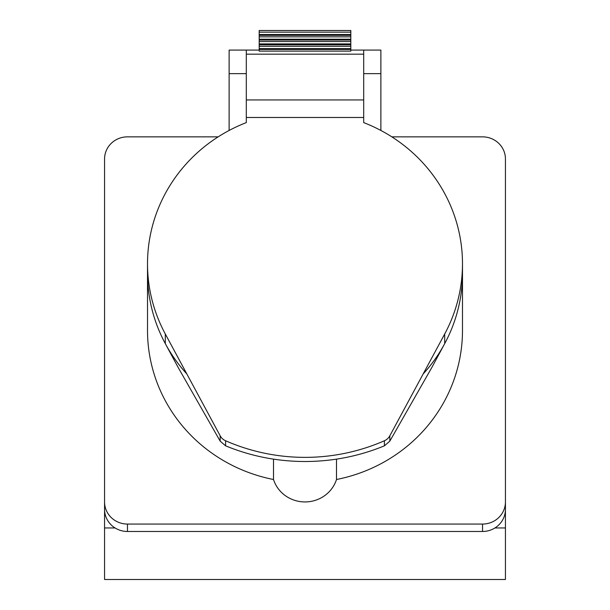 <?xml version="1.0" encoding="UTF-8"?>
<svg xmlns="http://www.w3.org/2000/svg" width="610" height="610" viewBox="0 0 610 610"><rect width="100%" height="100%" fill="white"/><g stroke="black" fill="none" stroke-linecap="round" stroke-linejoin="round"><path stroke-width="0.91" d="M218.166 136.853L127.467 136.853A22.905 22.128 -0 0 0 104.562 158.981L104.562 501.938A22.905 22.128 -0 0 0 127.467 524.066L127.467 531.478A22.905 22.128 180 0 1 115.069 527.955L104.562 527.955L104.562 579.5L505.438 579.5L505.438 527.955L494.931 527.955A22.905 22.128 180 0 1 482.533 531.478L482.533 524.066A22.905 22.128 -0 0 0 505.438 501.938L505.438 158.981A22.905 22.128 -0 0 0 482.533 136.853L391.833 136.853M505.438 166.393L505.438 527.955L494.931 527.955A22.905 22.128 180 0 0 505.438 509.35L505.438 501.938M104.562 501.938L104.562 527.955L115.069 527.955A22.905 22.128 180 0 1 104.562 509.35L104.562 501.938M380.876 130.464L380.876 50.089L363.697 50.089L363.697 117.486L246.303 117.486L246.303 122.602A157.487 152.119 0 0 0 147.513 263.764L147.513 273.394A157.487 152.119 0 0 0 186.851 373.976M147.513 263.764A157.487 152.119 0 0 0 165.31 334.005L220.172 435.799A11.453 11.064 0 0 0 225.593 440.763A191.99 185.448 0 0 0 305 457.37A191.99 185.448 0 0 0 384.407 440.763A11.453 11.064 0 0 0 389.828 435.799L444.69 334.005A157.487 152.119 0 0 0 462.487 263.764L462.487 273.394A157.487 152.119 0 0 1 444.69 343.636L431.865 367.433L389.828 441.137L384.407 445.826C359.168 456.219 332.694 461.45 305 461.518C277.306 461.45 250.832 456.219 225.593 445.826L220.172 441.137L178.135 367.433L165.31 343.636A157.487 152.119 0 0 1 147.513 273.394L147.513 330.46A157.487 152.119 0 0 0 273.501 479.506A32.971 31.85 0 0 0 305 501.938A32.971 31.85 0 0 0 336.499 479.506A157.487 152.119 0 0 0 462.487 330.46L462.487 273.394A157.487 152.119 0 0 1 423.149 373.976M273.501 459.147L273.501 479.506M127.467 531.478L482.533 531.478M259.189 50.089L229.124 50.089L229.124 73.642L246.303 73.642L246.303 50.089L246.303 99.941L363.697 99.941M336.499 459.147L336.499 479.506M127.467 524.066L482.533 524.066M229.124 73.642L229.124 130.464M350.811 50.089L363.697 50.089L363.697 73.642L380.876 73.642M259.189 44.759L259.189 46.268L350.811 46.268L350.811 41.564L259.189 41.564L259.189 44.759L350.811 44.759M259.189 32.162L350.811 32.162L350.811 30.5L259.189 30.5L259.189 41.564M259.189 40.054L350.811 40.054L350.811 41.564M259.189 36.859L350.811 36.859L350.811 32.162M259.189 35.349L350.811 35.349M462.487 263.764A157.487 152.119 0 0 0 363.697 122.602L363.697 117.486M246.303 117.486L246.303 99.941M350.811 51.126L259.189 51.126L259.189 49.456L350.811 49.456L350.811 51.126M350.811 49.456L350.811 46.268M350.811 40.054L350.811 36.859M259.189 46.268L259.189 49.456M259.189 34.495L350.811 34.495M259.189 39.2L350.811 39.2M259.189 43.905L350.811 43.905M259.189 48.602L350.811 48.602M225.593 440.763L225.593 445.826M444.69 343.636L444.69 334.005M165.31 343.636L165.31 334.005M389.828 435.799L389.828 441.137M384.407 445.826L384.407 440.763M220.172 441.137L220.172 435.799M363.697 54.168L246.303 54.168"/></g></svg>
